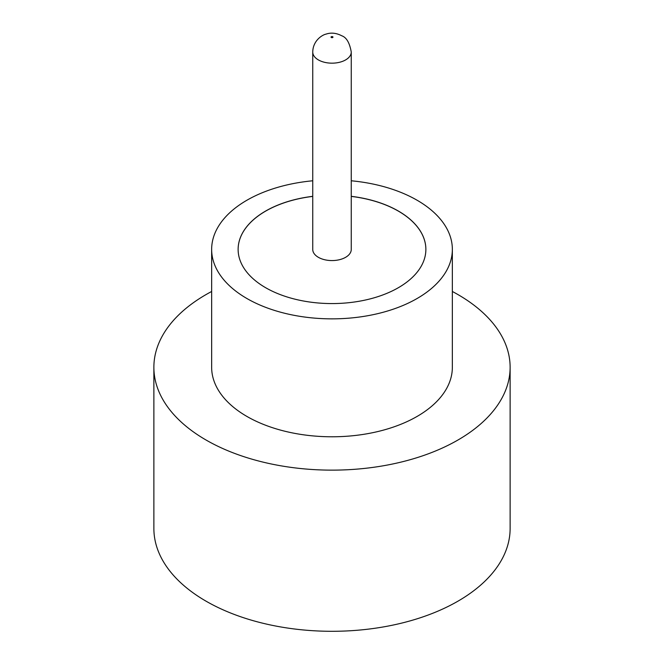 <?xml version="1.0" encoding="UTF-8"?>
<svg xmlns="http://www.w3.org/2000/svg" width="664" height="664" viewBox="0 0 664 664"><rect width="100%" height="100%" fill="white"/><g stroke="black" fill="none" stroke-linecap="round" stroke-linejoin="round"><path stroke-width="1" d="M318.38 257.317A19.256 11.114 0 0 0 339.37 259.724A19.256 11.114 0 0 0 351.256 249.448L351.256 52.049A19.256 11.114 180 0 1 339.37 62.325A19.256 11.114 180 0 1 318.38 59.909A19.256 11.114 180 0 1 312.744 52.049L312.744 249.448A19.256 11.114 0 0 0 318.38 257.317M312.744 180.782A120.35 69.488 0 0 0 211.65 249.373L211.65 367.3A120.35 69.488 0 0 0 246.9 416.428A120.35 69.488 0 0 0 378.057 431.492A120.35 69.488 0 0 0 452.35 367.3L452.35 249.373A120.35 69.488 0 0 0 417.1 200.237A120.35 69.488 0 0 0 351.256 180.782M211.65 249.373A120.35 69.488 0 0 0 246.9 298.509A120.35 69.488 0 0 0 378.057 313.566A120.35 69.488 0 0 0 452.35 249.373M211.65 291.479A178.126 102.837 0 0 0 153.874 367.3A178.126 102.837 0 0 0 206.047 440.016A178.126 102.837 0 0 0 400.168 462.31A178.126 102.837 0 0 0 510.126 367.3A178.126 102.837 0 0 0 457.952 294.575A178.126 102.837 0 0 0 452.35 291.479M153.874 367.3L153.874 528.453A178.126 102.837 0 0 0 206.047 601.177A178.126 102.837 0 0 0 400.168 623.471A178.126 102.837 0 0 0 510.126 528.453L510.126 367.3M312.744 196.328A93.873 54.199 0 0 0 238.127 249.373A93.873 54.199 0 0 0 265.617 287.695A93.873 54.199 0 0 0 367.922 299.447A93.873 54.199 0 0 0 425.873 249.373A93.873 54.199 0 0 0 398.383 211.052A93.873 54.199 0 0 0 351.256 196.328M425.873 249.415A93.873 54.199 0 0 0 398.383 211.127A93.873 54.199 0 0 0 351.256 196.403M312.744 196.403A93.873 54.199 0 0 0 238.127 249.415M331.319 37.508A0.963 0.556 0 0 0 332.681 36.719A0.963 0.556 0 0 0 331.319 37.508M351.256 52.049C349.637 42.853 346.5 37.441 341.827 35.814C336.366 32.968 331.104 32.403 326.049 34.113C322.322 34.852 312.935 40.537 312.744 52.049"/></g></svg>
